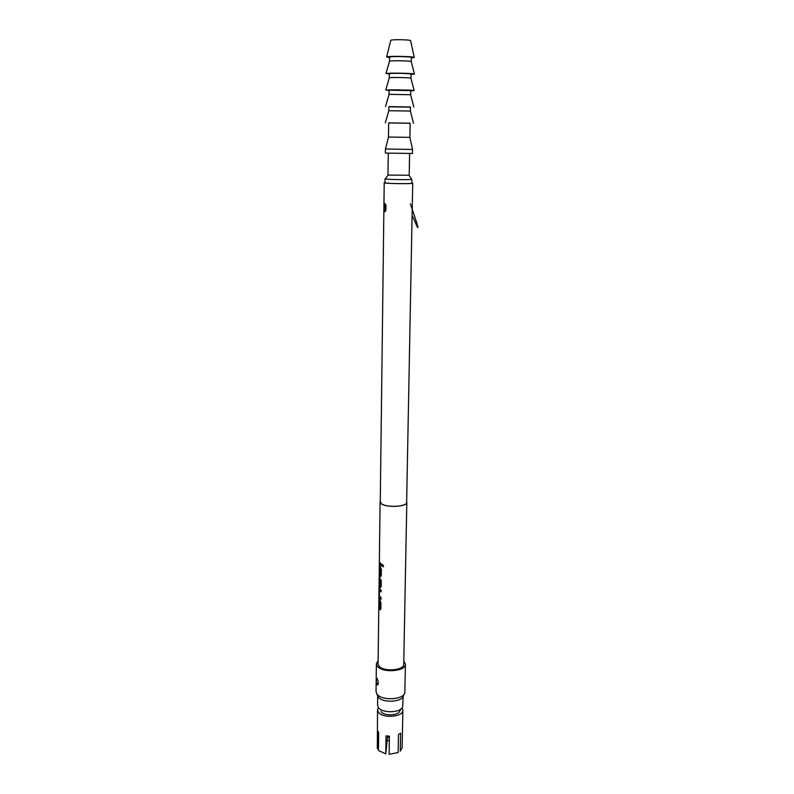 <?xml version="1.0" encoding="UTF-8"?>
<svg xmlns="http://www.w3.org/2000/svg" width="794" height="794" viewBox="0 0 794 794"><rect width="100%" height="100%" fill="white"/><g stroke="black" fill="none" stroke-linecap="round" stroke-linejoin="round"><path stroke-width="1.19" d="M382.48 564.603L382.152 565.338L383.204 566.787M382.013 565.378L382.877 566.847L383.562 566.053L382.629 564.603L382.152 565.338M406.657 501.56L406.816 502.284C407.491 507.009 385.05 507.981 380.872 503.376L380.276 501.153M381.448 564.187L379.433 562.013L380.098 564.871L381.428 565.924L381.448 564.187M380.564 567.283L379.393 565.675L379.373 567.392L380.485 569.08L380.415 574.638L379.304 573.169L379.274 574.876L380.564 576.583L381.309 575.511L381.378 569.487L380.564 567.283M379.244 584.315L380.306 587.629L381.16 586.657L381.239 580.662L379.502 577.407L379.175 583.292L379.572 579.173L380.306 579.888L380.276 585.575L379.085 583.56L380.088 501.868M380.306 587.629L379.056 585.347L378.093 663.744L378.837 665.819C382.817 672.121 404.335 670.642 403.729 664.141L406.816 502.284M381.12 590.18L379.353 588.483L379.095 589.466L379.304 597.674L381.001 599.311L381.021 597.614L379.393 596.086L379.433 590.428L381.09 591.887L381.12 590.18M380.147 600.611L378.976 598.894L378.956 600.582L380.068 602.368L379.998 607.827L378.887 606.259L378.867 607.936L380.177 609.782L380.872 608.74L380.951 602.825L380.147 600.611M379.155 584.027L379.234 585.347M403.789 660.936L405.436 664.191C406.131 671.555 381.706 673.233 377.219 666.077L376.376 663.734L378.133 660.529M376.376 663.734L376.048 691.485L376.882 693.926C381.09 701.023 404.027 699.931 404.811 692.636L405.436 664.191M376.366 682.106L376.991 684.855L378.083 684.488L378.123 681.024L377.071 678.344L376.406 678.652L376.366 682.106L377.09 684.537L377.914 684.805M404.186 694.075L403.531 695.604C402.786 702.303 381.874 703.305 378.013 696.795L376.693 693.648M411.947 182.977L412.711 183.206L406.637 502.274C407.302 506.939 385.159 507.902 381.041 503.356L380.266 501.868L384.217 182.759L384.991 182.551M412.711 183.206C413.515 183.94 389.576 183.761 385.07 182.997L384.217 182.759M384.058 209.894L384.713 211.7L385.894 210.281L385.953 205.269L384.812 203.472L384.117 204.902L384.713 211.7M385.04 178.829L384.991 182.769L385.795 182.997C390.072 183.722 412.701 183.89 411.947 183.196L411.788 179.355C410.071 179.901 389.715 179.652 385.844 179.037L385.447 178.69M409.595 153.57L409.198 175.246L388.623 175.077L387.978 174.918L388.266 153.232M403.114 696.675L402.747 706.66C401.238 712.962 381.904 713.578 378.311 707.424L377.577 705.211L377.686 696.278M401.357 708.655L399.779 710.908C398.588 715.771 383.8 716.248 381.021 711.493M402.092 707.861L402.856 710.154C403.441 717.131 382.182 718.739 378.252 711.99L377.527 709.757L378.361 707.494M389.328 740.604L387.561 740.673M377.527 709.757L377.329 748.722L377.547 730.778L378.678 732.475L378.45 750.459L385.785 753.933L387.641 736.098M388.594 736.177L388.574 737.487M402.856 710.154L402.141 747.66L400.275 751.164L400.603 733.17L398.459 734.529L398.141 752.563L389.12 754.29L389.397 736.217L386.053 735.869L385.785 753.933M412.543 149.421L412.503 153.441L386.182 153.123L385.358 153.014L385.447 148.994M412.582 149.441L385.408 149.014M389.139 137.054L388.484 137.015L388.673 122.881L410.141 123.219L409.893 137.352L389.139 137.054M388.673 122.941L410.141 123.278M388.862 110.713L410.329 111.051M388.832 110.694L388.881 106.624L410.438 106.962L410.369 111.031L413.515 123.269M388.881 106.803L410.438 107.14M389.08 94.367L410.637 94.704L410.736 90.576L389.1 90.228L389.05 94.337M389.1 90.556L386.519 90.02C390.817 89.603 413.555 90.059 414.121 90.576L410.736 90.893M389.288 77.901L389.933 77.703C393.228 77.266 410.438 77.643 410.915 78.159L410.935 78.239M389.268 77.862L389.318 73.723L389.983 73.544C393.477 73.048 411.659 73.495 411.034 74.06L410.964 78.199M389.318 74.179L386.728 73.435C391.035 72.81 413.813 73.316 414.428 74.04L411.034 74.517M389.507 61.297L390.152 61.039C393.457 60.453 410.697 60.86 411.213 61.535L411.242 61.644M389.487 61.257L389.536 57.089L390.211 56.86C393.715 56.195 411.967 56.692 411.342 57.426L411.262 61.604M389.536 57.634L386.618 56.96L387.403 56.741C391.621 55.937 413.813 56.473 414.26 57.396L411.332 57.972M390.767 40.385L391.373 40.077C394.419 39.363 410.24 39.779 410.607 40.583L410.637 40.693M381.428 565.794L379.413 563.73M379.601 562.43L379.592 563.72M380.435 568.921L379.373 567.392M380.604 568.891L380.366 574.707M380.882 576.593L379.274 574.876M379.562 566.092L379.542 567.392M379.472 573.596L379.453 574.866M380.227 585.644L380.515 580.017L379.601 579.104M379.502 577.417L379.175 583.292M379.363 588.493L379.095 589.466M379.274 589.466L379.026 595.401M379.195 595.391L379.304 597.674M381.001 599.182L379.472 597.664M381.1 591.748L379.463 590.369M380.018 602.209L378.956 600.582M380.177 602.18L379.949 607.896M380.485 609.772L378.867 607.936M379.145 599.341L379.135 600.572M379.056 606.705L379.046 607.926M378.321 683.306L377.09 684.537M385.566 211.006L384.822 211.522M384.653 211.68L385.457 204.098C383.562 214.182 384.812 211.035 385.08 211.482L385.308 211.373M412.106 215.392L417.168 226.647C418.478 229.009 419.113 229.019 410.319 203.86M388.157 174.998L385.259 178.938M388.504 137.025L385.437 149.034M388.871 110.684L385.298 122.822M409.863 137.362L412.552 149.451M409.019 175.325L411.788 179.355M389.09 94.307L385.507 106.545M410.617 94.645L413.813 106.982M389.318 77.812L385.725 90.129M410.915 78.159L414.121 90.576M389.536 61.198L385.934 73.594M411.213 61.535L414.428 74.04M390.797 40.276L386.618 56.96M410.607 40.583L414.26 57.396"/></g></svg>
